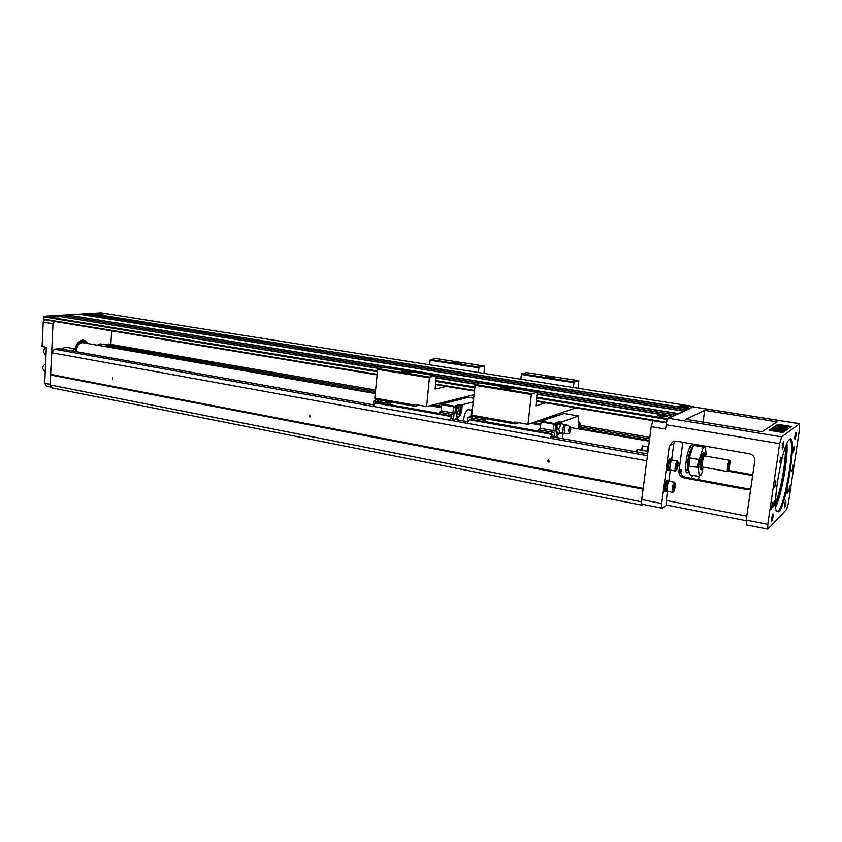 <?xml version="1.0" encoding="UTF-8"?>
<svg xmlns="http://www.w3.org/2000/svg" width="842" height="842" viewBox="0 0 842 842"><rect width="100%" height="100%" fill="white"/><g stroke="black" fill="none" stroke-linecap="round" stroke-linejoin="round"><path stroke-width="1.26" d="M540.238 428.294L540.617 425.031L540.238 428.294L553.12 430.567L554.173 423.473L557.141 423.589L556.509 428.988C556.194 432.567 556.583 434.556 557.688 434.967L559.446 433.398M533.702 422.431L539.975 423.779C537.712 424.305 535.028 424.052 531.944 423.021M547.121 417.937L548.374 418.148L548.3 418.811L541.28 421.189L540.617 425.031M541.206 421.368L538.059 420.968M555.394 415.159L556.636 415.369L556.562 416.022L548.3 418.811M530.87 423.379L540.511 425.073M557.12 415.832L556.594 415.748M562.182 438.598L563.203 433.262M548.374 418.148L556.636 415.369M552.163 435.788L552.268 434.493L550.668 437.303L552.152 435.861M485.224 418.653L484.908 421.568L538.575 431.104M484.908 421.568L483.645 421.958L469.478 419.769L552.268 434.493M552.31 434.483L551.078 434.156M540.132 428.399L538.722 429.83L538.648 431.736L551.089 434.104M469.478 419.769L467.731 422.442M471.752 415.159L472.162 416.358L515.146 423.936L514.778 422.726L471.752 415.159L475.225 384.51L481.224 383.121L537.185 392.204L531.67 393.719L531.344 394.488L474.877 385.257M573.37 387.509L573.939 382.678L521.366 374.469L520.84 379.205M521.366 374.469L521.661 373.795L574.233 381.984L578.833 380.71L526.703 372.627L521.661 373.795M557.236 436.177L558.341 437.914M554.141 437.166L554.646 432.735L551.763 431.925L553.12 430.588L555.341 430.978L556.078 424.621L553.857 424.231M553.92 437.124L554.394 432.998M579.528 429.083L580.233 423.221L579.822 428.336M580.233 423.221L578.138 422.568L578.728 415.937L564.024 413.496L556.562 416.022M579.086 422.958L578.38 428.883M555.341 430.978L554.089 432.22L554.646 432.735M558.656 423.368L557.109 426.073L558.72 423.326L561.709 423.337C562.298 423.768 561.677 423.989 559.846 424C560.562 425.905 560.067 427.589 558.351 429.062C559.698 430.736 559.825 432.188 558.741 433.43L557.341 434.819M556.699 435.756L555.173 437.345M551.499 434.251L551.763 431.925M560.214 423.168L561.172 421.821L561.814 421.937L561.656 423.326M561.172 421.821L561.004 423.21M560.34 422.116L558.783 421.842L558.72 423.326M557.172 432.662L556.52 430.799L557.33 423.179L555.762 422.905L558.783 421.842M557.141 423.589L556.488 423.473L557.33 423.179M561.814 421.937L578.728 415.937M556.394 423.852L556.078 424.621M554.173 423.473L541.28 421.189M551.552 433.746L551.742 432.104M538.722 429.83L551.721 432.135M538.543 431.378L551.542 433.693M540.964 421.937L553.878 424.179M485.213 418.716L483.697 420.095L483.645 421.958M471.594 419.811L471.383 417.906L472.983 416.495M483.529 421.61L471.225 419.421M483.697 420.095L471.383 417.906M472.394 409.033L471.836 409.191L472.373 409.275M472.888 416.485L471.415 417.885M472.288 410.054L471.499 409.917L470.857 416.074L472.151 416.306M471.499 409.917L471.836 409.191M471.425 417.706L467.92 417.664L470.857 416.074M467.92 417.664L467.499 421.663M557.499 432.946L556.541 430.978M556.909 426.82L557.309 428.873L556.52 430.799M570.329 426.862L566.466 424.852C565.414 425.01 564.635 426.683 564.119 429.883L564.94 433.798L569.181 433.22M564.372 424.905L562.298 429.494L562.982 433.041M568.624 430.43L569.276 433.209C570.76 431.23 571.118 429.125 570.35 426.873C569.602 426.841 569.024 428.031 568.624 430.43M569.318 430.167L570.055 429.167L569.76 430.946L569.318 430.167M557.699 433.241L562.856 433.02M558.351 429.062L557.309 428.873M559.846 424L558.804 423.821M575.812 407.875L527.987 424.347L531.344 394.488M514.778 422.726L514.851 422.042L527.987 424.347M518.819 422.737L515.146 423.936M578.833 380.71L578.138 388.267M548.468 377.648L545.427 376.837C544.121 375.827 555.362 376.953 554.825 377.784L548.468 377.648M537.185 392.204L535.87 405.886L545.774 402.886M475.225 384.51L531.67 393.719M504.084 388.825L500.958 387.952C499.411 386.731 511.789 387.909 511.178 388.92L504.084 388.825M574.233 381.984L573.939 382.678M683.104 407.118L679.715 406.191C678.347 405.118 689.345 406.391 688.788 407.244L683.104 407.118L688.619 407.212L685.272 406.17L679.883 406.202L683.146 407.096M661.454 416.569L657.949 415.58C656.423 414.359 668.169 415.695 667.548 416.674L661.454 416.569M678.01 413.98L683.378 411.57M675.126 415.285L677.736 414.106M672.19 416.601L674.852 415.401M536.859 397.203L666.853 418.558L671.916 416.727M666.853 418.558L666.569 419.358L536.764 398.003M536.459 400.75L666.19 422.242L666.569 419.358M666.19 422.242L666.517 422.768M662.149 508.189L642.309 504.253C641.636 503.958 641.446 502.411 641.762 499.59L651.192 426.62L665.612 429.052L666.18 424.736C666.727 421.189 667.485 419.042 668.453 418.285L693.671 406.528L101.093 312.856M689.082 409.002L693.65 406.528L101.04 312.835M686.377 410.212L688.83 409.107M683.63 411.454L686.125 410.328M43.752 319.602L376.9 374.869L43.752 319.602L43.542 316.834L43.963 316.255L54.604 315.613L378.647 368.459M671.927 416.285L537.185 394.309M475.993 384.331L436.24 377.848M379.247 368.354L55.351 315.739M436.251 377.648L476.53 384.205M537.207 394.098L672.295 416.116M51.951 316.729L50.773 316.403C53.067 315.929 55.572 316.076 58.298 316.824L51.951 316.729M674.863 414.959L537.291 392.625M480.224 383.352L436.303 376.227M383.426 367.638L60.803 315.245L55.383 315.571M384.015 367.533L61.54 315.371M436.23 376.006L480.75 383.236M537.238 392.404L675.231 414.801M677.757 413.664L66.918 314.876L61.571 315.203M678.115 413.506L67.655 315.003M683.388 411.138L78.927 314.161L67.676 314.834M683.736 410.98L79.643 314.276M686.146 409.896L84.81 313.803L79.664 314.119M686.483 409.749L85.526 313.919M688.851 408.686L90.631 313.456L85.547 313.761M689.188 408.538L91.336 313.571M91.357 313.413L100.998 312.835M97.093 313.971L95.893 313.656C98.051 313.245 100.43 313.382 103.008 314.087L97.093 313.971M441.071 410.801L441.376 407.665L441.071 410.801L452.933 412.896L453.891 406.076L456.817 406.202L456.28 411.401C456.038 414.843 456.575 416.779 457.901 417.222C459.764 416.885 461.037 414.453 461.732 409.928L462.269 404.77L473.141 401.929M439.114 405.644L441.355 406.507C439.008 407.012 436.43 406.791 433.598 405.823C433.693 405.234 435.535 405.17 439.114 405.644M448.733 401.034L450.207 401.287L450.144 401.929L442.018 403.971L441.376 407.665M441.913 404.192L437.135 403.918M458.332 398.645L459.795 398.897L459.732 399.518L450.144 401.929M429.936 405.707L441.271 407.696M460.374 399.361L459.753 399.255M463.342 420.916C464.205 414.527 465.973 410.654 468.626 409.296L470.594 410.138M450.207 401.287L459.795 398.897M451.796 416.59L451.701 417.874L451.744 416.611L449.965 419.263L451.659 417.927M390.225 401.897L389.962 404.707L439.219 413.454M389.962 404.707L375.3 403.002L451.744 416.611M451.828 416.558L450.733 416.306M440.945 410.907L439.345 412.233L439.324 414.075L450.733 416.253M375.3 403.002L373.406 405.539M374.785 398.098L375.29 399.266L414.906 406.254L414.443 405.076L374.785 398.098L377.774 368.607L384.552 367.438L436.156 375.816L429.778 377.09L429.42 377.826L377.405 369.312M478.403 372.501L478.887 367.838L430.115 360.218L429.673 364.797M430.115 360.218L430.441 359.576L479.203 367.175L484.571 366.091L436.167 358.587L430.441 359.576M457.511 418.537L458.416 420.042M453.554 419.169L453.985 414.906L451.386 414.159L452.922 412.917L454.975 413.275L455.596 407.149L453.554 406.791M453.291 419.127L453.691 415.148M456.785 413.601C458.606 411.064 458.858 408.833 457.553 406.928L457.069 407.065M457.027 414.232L458.743 409.833L459.269 404.676L460.7 404.928L460.174 410.086L458.743 409.833M456.817 406.202L456.206 406.097L457.195 405.844L456.659 411.033L457.701 414.78C458.901 414.559 459.721 412.99 460.174 410.086M454.975 413.275L453.554 414.432L453.985 414.906M460.7 404.928L461.669 404.676L461.132 409.822C460.521 414.022 459.332 416.453 457.564 417.116M456.764 417.958L455.027 419.432M451.154 416.401L451.386 414.159M461.669 404.676L462.269 404.77M457.195 405.844L455.754 405.591L459.269 404.676M455.943 406.433L455.596 407.149M453.891 406.076L442.018 403.971M451.207 415.916L451.365 414.338M439.345 412.233L451.333 414.359M439.198 413.727L451.186 415.864M473.53 398.213L468.394 397.35L459.732 399.518M441.682 404.686L453.575 406.749M390.225 401.95L388.53 403.244L388.541 405.044M377.395 403.055L377.153 401.224L378.921 399.908M388.394 404.697L377.016 402.676M388.53 403.244L373.848 400.992L373.501 404.844M378.816 399.887L377.195 401.034M373.848 400.992L376.9 399.55M473.888 394.772L426.61 406.539L429.42 377.826M414.443 405.076L414.506 404.413L426.61 406.539M419.127 405.223L414.906 406.254M484.571 366.091L484.034 373.385M455.49 363.165L452.891 362.481C451.68 361.544 462.395 362.513 461.89 363.291L455.49 363.165M436.156 375.816L435.135 388.993L446.607 386.436M377.774 368.607L429.778 377.09M404.581 372.606L401.95 371.869C400.539 370.764 412.306 371.754 411.727 372.69L404.581 372.606M479.203 367.175L478.887 367.838M59.719 348.735L54.298 349.167L51.772 352.735L49.931 384.91L52.141 387.899L642.025 505.189L643.214 504.432M49.931 384.91L641.362 501.769L642.025 505.189M643.172 488.634L641.362 501.769M641.762 499.59L661.717 503.516L669.337 445.85L673.284 441.25L675.916 441.103L749.433 453.764C753.127 454.764 754.906 457.09 754.769 460.742L746.201 520.135L746.338 524.892L767.809 529.155M779.681 443.639L767.788 524.377L767.841 529.165L786.67 509.431L788.438 503.011L799.584 428.578L799.595 423.694L781.65 436.851L779.681 443.639L666.18 424.736M693.734 406.949L799.595 423.694M674.779 441.019L673.821 443.481L671.611 460.1M670.295 470.068L668.79 481.35M667.474 491.296L666.264 500.443L746.78 516.157M750.622 489.465L747.496 489.676L748.422 488.907L685.072 477.182L683.957 477.898L747.496 489.676M683.957 477.898C680.504 476.909 678.841 474.667 678.957 471.183L682.82 442.292M750.717 488.855L748.422 488.907M678.957 471.183L681.178 469.815L680.873 471.909C680.915 474.551 682.315 476.309 685.072 477.182M704.68 410.349L685.904 419.295L762.094 431.736L777.061 421.842L704.68 410.349L703.081 422.095M777.861 424.347L769.072 430.262L782.86 432.504L791.217 426.473L777.861 424.347L769.851 430.388M784.755 429.125L775.387 427.883L782.365 428.325L777.019 426.778L786.028 428.231L778.618 427.304L785.081 428.894L777.629 427.978L784.755 429.125L784.197 430.041M786.028 428.231L785.333 429.115M785.397 428.673L784.691 429.578M790.396 427.062L788.27 426.726M782.176 425.747L781.281 425.61M779.345 425.294L777.755 425.042M787.081 428.115L777.913 426.136L785.575 426.968L787.186 427.399L787.081 428.115M778.282 426.978L777.913 426.136M783.123 430.294L773.682 429.052L778.061 429.473L775.187 428.031L778.071 429.041L784.281 429.462L779.124 429.409L783.123 430.294L782.681 431.251L780.85 430.957M779.345 430.715L773.598 429.441L779.366 430.367M784.281 429.462L783.102 430.441M785.218 426.841L783.786 426.694M788.249 426.768L787.144 427.662M781.944 431.293L781.713 432.114L781.829 431.367L780.197 431.23L781.365 431.325L780.681 430.893L781.976 431.272M781.702 432.156L781.808 431.43L781.65 432.156M781.755 431.472L781.555 432.262L781.608 431.504M781.66 431.536L781.513 432.251L781.66 431.536M781.755 432.125L781.829 431.378M772.04 430.746L775.556 430.536L777.871 431.42L772.072 430.483M774.735 430.525L771.946 429.378L772.619 429.915L770.914 430.073L774.766 430.273M771.851 429.988L771.946 429.378M782.207 425.968L782.102 425.863C783.755 425.536 785.818 425.799 788.259 426.683L778.903 425.599L779.734 425.031L782.207 425.968M783.849 426.315L783.765 426.852M783.849 429.778L783.744 430.494M774.724 428.346L774.64 428.915M782.797 430.525L782.681 431.251M787.186 427.399L785.07 427.326M783.186 427.347L780.492 426.589L783.186 427.347M786.881 427.61L786.775 428.325M785.081 428.894L784.976 429.62M785.723 428.441L785.618 429.157M784.449 429.346L784.344 430.062M776.629 430.946L780.534 430.767L778.839 430.925L779.534 431.472L776.682 430.578M779.913 432.02L779.966 431.399L781.555 431.609L779.997 431.409M779.871 432.009L779.966 431.399M781.387 431.693L781.302 432.241L781.418 431.704M780.145 431.357L780.797 431.462L780.145 431.357M781.26 432.241L781.344 431.662M781.45 432.272L781.555 431.609M729.151 470.52L752.748 474.762M728.393 471.215L752.632 475.572M651.192 426.62L653.003 420.674M661.717 503.516C661.391 506.347 661.549 507.915 662.191 508.2L666.843 505.105M669.664 469.825L667.832 470.373C666.054 470.478 668.159 458.427 669.843 458.89L671.411 460.069M746.128 520.714L666.717 505.074C666.085 504.8 665.938 503.253 666.264 500.443M665.959 491.76L665.001 491.581C663.233 491.665 665.391 479.656 667.053 480.129L668.611 481.319M666.832 491.044L666.001 491.77C664.243 491.854 666.39 479.845 668.053 480.319M667.306 491.128L666.159 490.907C665.254 488.086 665.759 484.855 667.674 481.245L669.085 481.403M672.705 492.317L667.569 491.328C666.033 491.402 667.917 480.887 669.358 481.308L669.401 481.319M675.158 483.319L674.547 482.277C673.116 481.866 671.232 492.402 672.747 492.317L673.611 491.591M675.305 486.708L675.326 483.687C674.179 480.214 671.653 494.317 673.968 491.233L675.305 486.708M674.863 486.992L673.621 489.749L674.189 485.497L674.831 485.076L674.863 486.992L673.853 486.802M674.263 489.318L673.611 489.202M668.832 470.562C667.064 470.657 669.169 458.606 670.842 459.079M670.137 469.91L668.99 469.699C668.064 466.815 668.559 463.584 670.485 459.985L670.737 459.942M675.568 471.057L670.4 470.11C668.864 470.194 670.706 459.648 672.169 460.048L677.368 460.984C675.926 460.585 674.084 471.152 675.6 471.057L676.473 470.32M677.989 462.016L677.368 460.984M678.147 465.479L678.157 462.384C676.989 458.901 674.516 473.078 676.831 469.952L678.147 465.479M677.705 465.752L676.463 468.457L677.031 464.184L677.673 463.805L677.705 465.752L676.673 465.563M677.105 468.068L676.452 467.952M778.755 511.841L776.45 511.41C772.114 504.568 782.313 446.134 788.922 439.966C798.09 428.231 787.196 504.421 778.755 511.841M782.439 449.081L783.46 441.776C784.039 443.302 783.702 445.734 782.439 449.081M771.788 521.156L772.83 513.967C773.388 515.367 773.04 517.767 771.788 521.156M784.66 507.789L785.66 500.948C786.133 502.337 785.807 504.621 784.66 507.789M794.88 439.271L795.869 432.335C796.364 433.83 796.037 436.145 794.88 439.271M787.059 493.412L787.859 487.928C788.238 489.065 787.975 490.886 787.059 493.412M793.259 451.933L794.048 446.397C794.438 447.576 794.174 449.418 793.259 451.933M773.64 506.684L774.472 500.906C774.924 502.043 774.64 503.969 773.64 506.684M780.102 462.932L780.923 457.101C781.387 458.301 781.113 460.237 780.102 462.932M771.377 509.231L772.461 502.59C772.767 504.463 772.409 506.673 771.377 509.231M774.619 487.234L775.703 480.561C776.008 482.477 775.65 484.697 774.619 487.234M788.954 491.833L789.964 485.645L788.954 491.833M792.017 471.32L793.027 465.1L792.017 471.32M779.85 461.953L780.555 457.922M773.377 505.705L774.103 501.727M793.048 450.912L793.68 447.281M786.838 492.402L787.481 488.813M794.616 438.208L795.469 433.23M784.376 506.747L785.249 501.853M771.451 520.135L772.43 514.809M782.123 448.039L783.071 442.618M776.471 511.441L778.113 510.999C785.502 504.768 796.1 438.577 789.48 439.65L789.175 439.692M786.86 443.566C788.48 456.406 781.555 495.506 775.629 507.01M785.954 445.744C787.912 456.522 781.071 495.201 775.524 504.642M775.514 502.527C780.618 492.065 786.417 459.311 785.218 447.733M688.966 471.194L687.125 472.867C683.378 473.278 687.504 446.702 691.44 445.186L693.029 446.513L689.566 456.964L689.966 457.922L698.534 459.437L699.649 458.353L698.292 468.268L699.228 475.646L701.596 474.067L701.007 474.983M690.124 446.734L690.261 447.628M686.314 469.847L685.883 470.657M688.072 469.878C686.009 467.457 689.145 449.754 691.924 448.207M701.26 474.72L698.86 476.456L690.156 474.835L689.335 473.825L688.324 466.163L697.471 467.247L698.534 459.437M698.628 476.393L699.228 475.646M706.185 454.322L705.322 446.87L702.975 448.249L699.649 458.353M701.596 474.067L702.881 468.889C700.207 472.067 702.302 455.069 704.743 453.87L705.775 456.09M703.775 452.859L703.723 452.849C701.533 452.207 698.471 469.815 700.807 469.604L701.46 469.731M702.481 469.152L701.523 469.741C699.355 469.994 701.849 454.027 704.122 453.059L705.249 453.901M727.751 471.583L702.723 467.068C701.281 467.236 702.944 456.617 704.459 455.954L704.701 455.901M728.688 471.004L727.783 471.583C726.457 471.773 728.151 461.058 729.551 460.363L730.456 461.184M730.182 461.195C728.762 461.974 727.351 472.762 728.919 470.857L730.182 461.195M704.975 446.113L705.322 446.87M702.975 448.249L702.66 446.923L694.134 445.45L693.029 446.534M698.292 468.268L697.471 467.247M76.264 349.504L76.801 347.641C78.043 344.662 79.79 343.01 82.053 342.673L83.126 342.736M641.457 450.217L642.499 445.902L641.93 450.302M646.93 451.186L647.972 446.86L642.499 445.902M375.521 390.046L108.692 344.031L103.871 344.536M580.18 425.347L649.803 437.345M50.394 374.964L643.004 489.128M50.773 374.416L643.204 488.371M309.877 417.022L309.793 415.022L309.877 417.022M51.772 352.735L646.772 460.763M548.816 459.995L548.374 460.006C547.279 461.069 547.489 461.784 549.016 462.153L548.816 459.995M112.47 377.826L112.523 379.658L112.47 377.826M54.298 349.167L647.435 455.69M76.212 349.462L77.569 346.051M85.326 343.115L82.705 341.557M85.495 343.147L82.695 341.547C79.159 341.473 76.664 343.925 75.191 348.925M86.442 343.304C84.537 340.684 82.19 340.094 79.401 341.547M83.053 340.515L86.547 343.325M682.083 406.244L686.514 406.949L682.125 406.349M663.896 415.506C660.012 414.98 658.097 415.011 658.128 415.601L661.496 416.548L667.359 416.653L663.896 415.506M660.454 415.601L665.138 416.369L660.507 415.727M50.267 385.362L51.657 387.246L46.415 386.215L44.689 383.236L46.331 347.304L42.1 346.536L43.205 322.065L42.1 346.536M74.938 348.872L75.569 346.746C79.674 339.147 83.874 338.105 88.2 343.61M65.223 347.146L61.803 349.093M100.103 343.883L97.325 345.199M110.87 344.41L111.607 330.853M54.498 321.381L53.004 323.696L50.646 374.606M87.221 343.441L83.274 340.547C80.748 340.294 78.527 341.62 76.622 344.536M44.7 319.76L43.205 322.065L53.004 323.696M45.205 372.027L42.595 368.407C42.879 366.038 43.868 364.66 45.563 364.249M45.952 355.535L43.342 351.872C43.626 349.493 44.615 348.114 46.31 347.735M74.675 351.303L76.411 350.261L75.612 351.556M73.422 351.167L73.065 350.567L74.738 351.335L76.411 350.261M73.507 351.188L73.149 350.577M110.102 347.42L111.039 346.872L110.649 347.525M110.186 347.441L111.039 346.872M52.046 316.718L58.161 316.813L52.046 316.718M53.33 316.329L56.014 316.518L53.372 316.424M97.177 313.971L102.871 314.077L97.177 313.971M98.261 313.613L100.966 314.034L98.293 313.687M541.417 421.137L541.564 419.79M43.437 319.065L376.942 374.322M435.619 384.047L474.341 390.456M666.232 422.863L536.386 401.318L666.264 422.873M474.278 391.014L435.567 384.594L474.278 391.025M43.963 316.255L377.248 370.996M435.956 380.637L474.699 386.994M474.614 387.773L435.882 381.405M377.184 371.743L43.542 316.834M443.881 403.497L444.018 402.202M461.132 409.822L461.732 409.928M746.201 520.135L767.788 524.377M673.821 443.481L669.337 445.85M668.453 418.285L781.65 436.851M693.576 406.97L799.49 423.737M681.178 469.815L680.957 472.909M699.323 476.446L698.376 479.645M691.471 478.361L692.492 475.288M688.451 470.604C687.588 469.204 687.472 465.994 688.093 460.963C689.209 453.849 690.693 449.407 692.513 447.66M688.198 461.006C687.493 466.942 687.746 470.278 688.945 471.046C687.651 470.299 687.356 466.942 688.082 460.974L690.735 450.375L692.703 447.502C690.84 449.291 689.335 453.775 688.198 461.006M688.346 466.047L689.545 457.122M690.156 474.835L698.755 476.435M702.66 446.923L703.649 445.881M695.155 444.418L694.134 445.45M689.966 457.922L688.914 465.71M638.036 449.607L636.278 451.859M635.815 451.775L637.141 450.175M111.597 347.03L375.269 392.814M579.622 428.304L649.403 440.419M104.071 344.473L375.395 391.425M580.001 426.831L649.603 438.871M59.435 348.683L373.859 404.939M450.702 418.685L468.152 421.8L450.723 418.663M551.31 436.682L647.666 453.922M71.602 350.84L74.896 348.862L77.411 351.882C76.222 349.041 74.58 348.746 72.475 350.998M106.923 346.872L109.586 345.525L111.744 347.714C110.691 345.852 109.397 345.63 107.808 347.03M44.689 383.236L49.962 384.278M552.331 434.461L552.184 435.809M557.341 423.694L558.151 423.831M557.614 433.114L557.067 432.577M564.866 433.798L562.698 432.893M566.466 424.852L564.045 424.989M564.287 424.894L561.877 423.547M674.547 482.277L669.358 481.308M670.695 459.932L671.884 460.153M692.135 447.955L689.703 447.534M688.188 470.194L685.756 469.752M704.428 452.975L703.723 452.849M729.751 460.3L704.659 455.89M693.387 445.85L694.945 444.387M689.566 456.964L688.324 466.163M649.308 441.219L570.718 427.557M471.467 410.286L467.868 409.665M375.195 393.54L82.948 342.705M635.784 451.765C636.678 449.944 637.415 449.218 637.973 449.596L647.993 451.375M59.572 348.693L373.869 404.918M551.331 436.661L647.666 453.891M77.58 351.914L74.896 348.862L65.108 347.125M111.912 347.735L109.586 345.525L99.998 343.862"/></g></svg>
